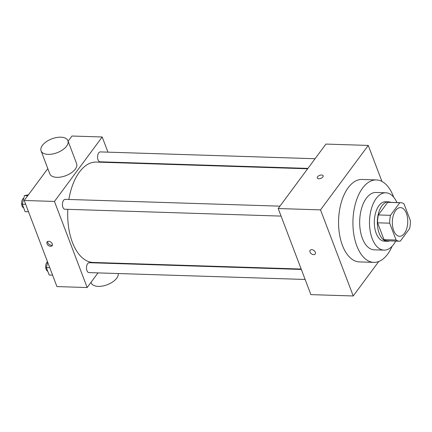 <?xml version="1.0" encoding="UTF-8"?>
<svg xmlns="http://www.w3.org/2000/svg" width="432" height="432" viewBox="0 0 432 432"><rect width="100%" height="100%" fill="white"/><g stroke="black" fill="none" stroke-linecap="round" stroke-linejoin="round"><path stroke-width="0.65" d="M404.401 233.42A14.342 7.706 -88.2 0 1 399.589 236.277A14.342 7.706 -88.2 0 1 392.342 221.697A14.342 7.706 -88.2 0 1 400.496 207.603A14.342 7.706 -88.2 0 1 407.473 217.528A14.342 7.706 -88.2 0 1 404.401 233.42M410.4 220.693L404.001 203.855A19.267 10.346 -88.2 0 0 400.653 202.684A19.267 10.346 -88.2 0 0 399.805 202.721L390.469 215.33A19.267 10.346 -88.2 0 0 389.686 223.187L396.079 240.03A19.267 10.346 -88.2 0 0 399.433 241.196A19.267 10.346 -88.2 0 0 400.28 241.159L409.617 228.555A19.267 10.346 -88.2 0 0 410.4 220.693M389.686 223.187L377.59 222.804L383.989 239.647L396.079 240.03M399.433 241.196L387.337 240.813A19.267 10.346 -88.2 0 1 383.989 239.647M377.59 222.804A19.267 10.346 -88.2 0 1 378.373 214.947L390.469 215.33M400.653 202.684L388.557 202.3A19.267 10.346 -88.2 0 0 387.709 202.338L378.373 214.947M390.83 202.376A19.726 10.595 91.8 0 0 388.573 201.847A19.726 10.595 91.8 0 0 378.713 212.582A19.726 10.595 91.8 0 0 379.199 233.377A19.726 10.595 91.8 0 0 387.32 241.272A19.726 10.595 91.8 0 0 389.61 240.883M387.32 241.272L384.302 241.175A19.726 10.595 -88.2 0 1 376.175 233.28A19.726 10.595 -88.2 0 1 375.689 212.485A19.726 10.595 -88.2 0 1 385.549 201.749L388.573 201.847M387.709 202.338L399.805 202.721M396.949 202.57A28.69 15.412 91.8 0 0 385.835 192.785A28.69 15.412 91.8 0 0 371.493 208.408A28.69 15.412 91.8 0 0 372.195 238.648A28.69 15.412 91.8 0 0 384.016 250.139A28.69 15.412 91.8 0 0 395.728 241.078M385.835 192.785L376.007 192.478A28.69 15.412 91.8 0 0 361.665 208.094A28.69 15.412 91.8 0 0 362.372 238.34A28.69 15.412 91.8 0 0 374.188 249.826L384.016 250.139M393.665 197.165A41.24 22.151 91.8 0 0 376.407 179.928A41.24 22.151 91.8 0 0 355.79 202.387A41.24 22.151 91.8 0 0 356.8 245.857A41.24 22.151 91.8 0 0 373.793 262.37A41.24 22.151 91.8 0 0 392.11 246.262M373.793 262.37L359.429 261.916A41.24 22.151 -88.2 0 1 342.441 245.403A41.24 22.151 -88.2 0 1 341.431 201.928A41.24 22.151 -88.2 0 1 362.043 179.474L376.407 179.928M381.931 181.429L368.253 145.422L320.517 209.876L353.225 295.969L378.756 261.495M310.165 250.285A3.137 2.09 -143.5 0 0 310.041 252.072A3.137 2.09 36.5 0 1 310.16 250.29A3.137 2.09 36.5 0 1 313.929 250.474A3.137 2.09 36.5 0 1 315.203 254.021A3.137 2.09 36.5 0 1 312.525 254.432A3.137 2.09 36.5 0 1 310.036 252.072A3.137 2.09 -143.5 0 0 312.525 254.432A3.137 2.09 -143.5 0 0 315.203 254.021M368.253 145.422L325.922 144.077L278.192 208.532L310.894 294.629L353.225 295.969M278.192 208.532L320.517 209.876M323.131 175.77A3.137 1.62 -20.8 0 0 321.592 175.003A3.137 1.62 159.2 0 1 323.131 175.765A3.137 1.62 159.2 0 1 320.776 178.4A3.137 1.62 159.2 0 1 317.266 177.995A3.137 1.62 159.2 0 1 318.411 175.997A3.137 1.62 159.2 0 1 321.592 175.003A3.137 1.62 -20.8 0 0 318.416 175.997A3.137 1.62 -20.8 0 0 317.266 177.995M301.174 269.039L93.085 262.445A50.209 26.968 -88.2 0 1 72.403 242.341A50.209 26.968 -88.2 0 1 67.813 209.336M68.877 199.465A50.209 26.968 -88.2 0 1 96.266 162.081L307.633 168.782M281.065 216.097L64.919 209.245A4.946 2.657 -88.2 0 1 62.419 204.212A4.946 2.657 -88.2 0 1 65.232 199.352L279.952 206.156M305.132 279.461L88.992 272.608A4.946 2.657 -88.2 0 1 86.951 270.632A4.946 2.657 -88.2 0 1 86.832 265.41A4.946 2.657 -88.2 0 1 89.305 262.715L301.325 269.438M307.913 168.394L100.051 161.806A4.946 2.657 -88.2 0 1 98.01 159.824A4.946 2.657 -88.2 0 1 97.891 154.607A4.946 2.657 -88.2 0 1 100.364 151.913L315.079 158.722M107.951 152.156L102.19 136.987L54.459 201.442L87.161 287.539L98.005 272.894M105.17 263.223L105.457 262.834M111.91 162.578L111.758 162.178M47.822 168.62L24.224 200.48L54.459 201.442M24.224 200.48L56.932 286.578L87.161 287.539M50.603 246.332A3.137 2.09 36.5 0 1 47.552 244.679A3.137 2.09 36.5 0 1 47.126 241.952A3.137 2.09 36.5 0 1 50.89 242.136A3.137 2.09 36.5 0 1 52.169 245.684A3.137 2.09 36.5 0 1 50.603 246.332M102.19 136.987L71.96 136.031L68.105 141.232M67.9 140.681L76.621 163.642A14.342 7.414 159.2 0 1 75.303 169.117A14.342 7.414 159.2 0 1 61.231 176.969A14.342 7.414 159.2 0 1 49.799 173.831L41.078 150.871A14.342 7.414 159.2 0 1 51.856 138.845A14.342 7.414 159.2 0 1 67.9 140.681A14.342 7.414 159.2 0 1 66.582 146.162A14.342 7.414 159.2 0 1 52.51 154.008A14.342 7.414 159.2 0 1 41.078 150.871M91.017 282.334L91.222 282.884A14.342 7.414 -20.8 0 0 106.483 285.007A14.342 7.414 -20.8 0 0 118.26 273.537M52.434 245.047A3.137 2.09 36.5 0 1 51.403 245.246A3.137 2.09 36.5 0 1 47.66 241.51M47.698 262.273L46.359 267.57L49.189 275.027L52.585 275.135M46.359 267.57L49.75 267.678M47.752 271.242A4.946 2.657 -88.2 0 1 45.673 266.825A4.946 2.657 -88.2 0 1 47.493 261.743M28.469 194.756L24.451 195.642L22.286 204.206L25.121 211.664L28.512 211.772M24.451 195.642L27.729 195.75M22.286 204.206L25.682 204.314M23.679 207.873A4.946 2.657 -88.2 0 1 21.6 203.083A4.946 2.657 -88.2 0 1 23.814 198.164M114.404 263.12L114.556 263.52"/></g></svg>
